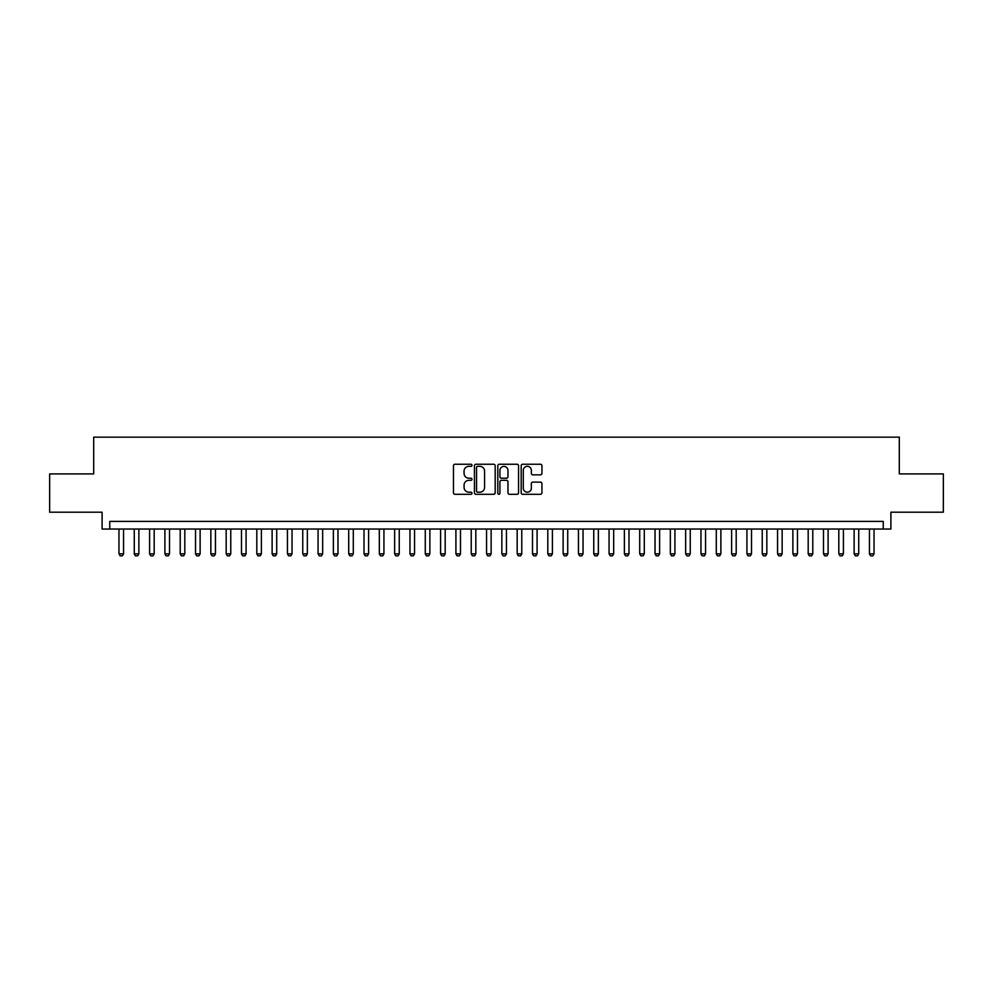 <?xml version="1.0" encoding="UTF-8"?>
<svg xmlns="http://www.w3.org/2000/svg" width="993" height="993" viewBox="0 0 993 993"><rect width="100%" height="100%" fill="white"/><g stroke="black" fill="none" stroke-linecap="round" stroke-linejoin="round"><path stroke-width="1.49" d="M471.998 465.283A1.055 1.055 0 0 0 470.943 464.24L454.968 464.24A1.502 1.502 0 0 0 453.466 465.742L453.466 492.801A1.502 1.502 0 0 0 454.968 494.303L470.943 494.303A1.055 1.055 0 0 0 471.998 493.248A1.055 1.055 0 0 0 470.943 492.193L468.87 492.193A4.816 4.816 0 0 1 464.066 487.389L464.066 485.13A4.816 4.816 0 0 1 468.87 480.327L470.943 480.327A1.055 1.055 0 0 0 471.998 479.271A1.055 1.055 0 0 0 470.943 478.216L468.87 478.216A4.816 4.816 0 0 1 464.066 473.4L464.066 471.154A4.816 4.816 0 0 1 468.87 466.338L470.943 466.338A1.055 1.055 0 0 0 471.998 465.283M540.44 474.84A1.502 1.502 0 0 0 541.942 473.326L541.942 465.742A1.502 1.502 0 0 0 540.44 464.24L522.69 464.24A1.502 1.502 0 0 0 521.188 465.742L521.188 492.801A1.502 1.502 0 0 0 522.69 494.303L540.44 494.303A1.502 1.502 0 0 0 541.942 492.801L541.942 483.628A1.502 1.502 0 0 0 540.44 482.126L532.844 482.126A1.502 1.502 0 0 0 531.342 483.628L531.342 488.171A4.022 4.022 0 0 1 527.32 492.193A4.022 4.022 0 0 1 523.299 488.171L523.299 470.359A4.022 4.022 0 0 1 527.32 466.338A4.022 4.022 0 0 1 531.342 470.359L531.342 473.326A1.502 1.502 0 0 0 532.844 474.84L540.44 474.84M883.236 529.046L890.895 529.046L890.895 512.202L943.35 512.202L943.35 473.909L899.31 473.909L899.31 437.156L93.69 437.156L93.69 473.909L49.65 473.909L49.65 512.202L102.105 512.202L102.105 529.046L883.236 529.046L883.236 521.387L109.764 521.387L109.764 529.046M495.184 465.742A1.502 1.502 0 0 0 493.682 464.24L475.945 464.24A1.502 1.502 0 0 0 474.443 465.742L474.443 492.801A1.502 1.502 0 0 0 475.945 494.303L493.682 494.303A1.502 1.502 0 0 0 495.184 492.801L495.184 465.742M499.318 464.24L517.055 464.24A1.502 1.502 0 0 1 518.557 465.742L518.557 492.801A1.502 1.502 0 0 1 517.055 494.303L509.471 494.303A1.502 1.502 0 0 1 507.969 492.801L507.969 481.828A1.502 1.502 0 0 0 506.455 480.327L501.428 480.327A1.502 1.502 0 0 0 499.926 481.828L499.926 493.248A1.055 1.055 0 0 1 498.871 494.303A1.055 1.055 0 0 1 497.816 493.248L497.816 465.742A1.502 1.502 0 0 1 499.318 464.24M477.596 466.338A1.055 1.055 0 0 0 476.541 467.393L476.541 491.15A1.055 1.055 0 0 0 477.596 492.193L479.78 492.193A4.816 4.816 0 0 0 484.584 487.389L484.584 471.154A4.816 4.816 0 0 0 479.78 466.338L477.596 466.338M507.969 470.434A4.022 4.022 0 0 0 503.947 466.412A4.022 4.022 0 0 0 499.926 470.434L499.926 476.714A1.502 1.502 0 0 0 501.428 478.216L506.455 478.216A1.502 1.502 0 0 0 507.969 476.714L507.969 470.434M118.961 529.046L118.961 553.858L123.554 553.858L123.554 529.046M123.554 553.858L122.4 555.844L120.103 555.844L118.961 553.858M134.266 529.046L134.266 553.858L138.871 553.858L138.871 529.046M138.871 553.858L137.717 555.844L135.42 555.844L134.266 553.858M149.583 529.046L149.583 553.858L154.188 553.858L154.188 529.046M154.188 553.858L153.034 555.844L150.737 555.844L149.583 553.858M164.9 529.046L164.9 553.858L169.505 553.858L169.505 529.046M169.505 553.858L168.351 555.844L166.054 555.844L164.9 553.858M180.217 529.046L180.217 553.858L184.81 553.858L184.81 529.046M184.81 553.858L183.668 555.844L181.371 555.844L180.217 553.858M195.534 529.046L195.534 553.858L200.127 553.858L200.127 529.046M200.127 553.858L198.985 555.844L196.688 555.844L195.534 553.858M210.851 529.046L210.851 553.858L215.444 553.858L215.444 529.046M215.444 553.858L214.302 555.844L212.006 555.844L210.851 553.858M226.168 529.046L226.168 553.858L230.761 553.858L230.761 529.046M230.761 553.858L229.619 555.844L227.323 555.844L226.168 553.858M241.485 529.046L241.485 553.858L246.078 553.858L246.078 529.046M246.078 553.858L244.936 555.844L242.64 555.844L241.485 553.858M256.802 529.046L256.802 553.858L261.395 553.858L261.395 529.046M261.395 553.858L260.253 555.844L257.944 555.844L256.802 553.858M272.119 529.046L272.119 553.858L276.712 553.858L276.712 529.046M276.712 553.858L275.57 555.844L273.261 555.844L272.119 553.858M287.436 529.046L287.436 553.858L292.029 553.858L292.029 529.046M292.029 553.858L290.875 555.844L288.578 555.844L287.436 553.858M302.753 529.046L302.753 553.858L307.346 553.858L307.346 529.046M307.346 553.858L306.192 555.844L303.895 555.844L302.753 553.858M318.07 529.046L318.07 553.858L322.663 553.858L322.663 529.046M322.663 553.858L321.509 555.844L319.212 555.844L318.07 553.858M333.387 529.046L333.387 553.858L337.98 553.858L337.98 529.046M337.98 553.858L336.826 555.844L334.529 555.844L333.387 553.858M348.704 529.046L348.704 553.858L353.297 553.858L353.297 529.046M353.297 553.858L352.143 555.844L349.846 555.844L348.704 553.858M364.009 529.046L364.009 553.858L368.614 553.858L368.614 529.046M368.614 553.858L367.46 555.844L365.163 555.844L364.009 553.858M379.326 529.046L379.326 553.858L383.931 553.858L383.931 529.046M383.931 553.858L382.777 555.844L380.48 555.844L379.326 553.858M394.643 529.046L394.643 553.858L399.248 553.858L399.248 529.046M399.248 553.858L398.094 555.844L395.797 555.844L394.643 553.858M409.96 529.046L409.96 553.858L414.553 553.858L414.553 529.046M414.553 553.858L413.411 555.844L411.114 555.844L409.96 553.858M425.277 529.046L425.277 553.858L429.87 553.858L429.87 529.046M429.87 553.858L428.728 555.844L426.431 555.844L425.277 553.858M440.594 529.046L440.594 553.858L445.187 553.858L445.187 529.046M445.187 553.858L444.045 555.844L441.748 555.844L440.594 553.858M455.911 529.046L455.911 553.858L460.504 553.858L460.504 529.046M460.504 553.858L459.362 555.844L457.065 555.844L455.911 553.858M471.228 529.046L471.228 553.858L475.821 553.858L475.821 529.046M475.821 553.858L474.679 555.844L472.383 555.844L471.228 553.858M486.545 529.046L486.545 553.858L491.138 553.858L491.138 529.046M491.138 553.858L489.996 555.844L487.687 555.844L486.545 553.858M501.862 529.046L501.862 553.858L506.455 553.858L506.455 529.046M506.455 553.858L505.313 555.844L503.004 555.844L501.862 553.858M517.179 529.046L517.179 553.858L521.772 553.858L521.772 529.046M521.772 553.858L520.617 555.844L518.321 555.844L517.179 553.858M532.496 529.046L532.496 553.858L537.089 553.858L537.089 529.046M537.089 553.858L535.935 555.844L533.638 555.844L532.496 553.858M547.813 529.046L547.813 553.858L552.406 553.858L552.406 529.046M552.406 553.858L551.252 555.844L548.955 555.844L547.813 553.858M563.13 529.046L563.13 553.858L567.723 553.858L567.723 529.046M567.723 553.858L566.569 555.844L564.272 555.844L563.13 553.858M578.447 529.046L578.447 553.858L583.04 553.858L583.04 529.046M583.04 553.858L581.886 555.844L579.589 555.844L578.447 553.858M593.752 529.046L593.752 553.858L598.357 553.858L598.357 529.046M598.357 553.858L597.203 555.844L594.906 555.844L593.752 553.858M609.069 529.046L609.069 553.858L613.674 553.858L613.674 529.046M613.674 553.858L612.52 555.844L610.223 555.844L609.069 553.858M624.386 529.046L624.386 553.858L628.991 553.858L628.991 529.046M628.991 553.858L627.837 555.844L625.54 555.844L624.386 553.858M639.703 529.046L639.703 553.858L644.296 553.858L644.296 529.046M644.296 553.858L643.154 555.844L640.857 555.844L639.703 553.858M655.02 529.046L655.02 553.858L659.613 553.858L659.613 529.046M659.613 553.858L658.471 555.844L656.174 555.844L655.02 553.858M670.337 529.046L670.337 553.858L674.93 553.858L674.93 529.046M674.93 553.858L673.788 555.844L671.491 555.844L670.337 553.858M685.654 529.046L685.654 553.858L690.247 553.858L690.247 529.046M690.247 553.858L689.105 555.844L686.808 555.844L685.654 553.858M700.971 529.046L700.971 553.858L705.564 553.858L705.564 529.046M705.564 553.858L704.422 555.844L702.125 555.844L700.971 553.858M716.288 529.046L716.288 553.858L720.881 553.858L720.881 529.046M720.881 553.858L719.739 555.844L717.43 555.844L716.288 553.858M731.605 529.046L731.605 553.858L736.198 553.858L736.198 529.046M736.198 553.858L735.056 555.844L732.747 555.844L731.605 553.858M746.922 529.046L746.922 553.858L751.515 553.858L751.515 529.046M751.515 553.858L750.36 555.844L748.064 555.844L746.922 553.858M762.239 529.046L762.239 553.858L766.832 553.858L766.832 529.046M766.832 553.858L765.677 555.844L763.381 555.844L762.239 553.858M777.556 529.046L777.556 553.858L782.149 553.858L782.149 529.046M782.149 553.858L780.995 555.844L778.698 555.844L777.556 553.858M792.873 529.046L792.873 553.858L797.466 553.858L797.466 529.046M797.466 553.858L796.312 555.844L794.015 555.844L792.873 553.858M808.19 529.046L808.19 553.858L812.783 553.858L812.783 529.046M812.783 553.858L811.629 555.844L809.332 555.844L808.19 553.858M823.495 529.046L823.495 553.858L828.1 553.858L828.1 529.046M828.1 553.858L826.946 555.844L824.649 555.844L823.495 553.858M838.812 529.046L838.812 553.858L843.417 553.858L843.417 529.046M843.417 553.858L842.263 555.844L839.966 555.844L838.812 553.858M854.129 529.046L854.129 553.858L858.734 553.858L858.734 529.046M858.734 553.858L857.58 555.844L855.283 555.844L854.129 553.858M869.446 529.046L869.446 553.858L874.039 553.858L874.039 529.046M874.039 553.858L872.897 555.844L870.6 555.844L869.446 553.858"/></g></svg>
